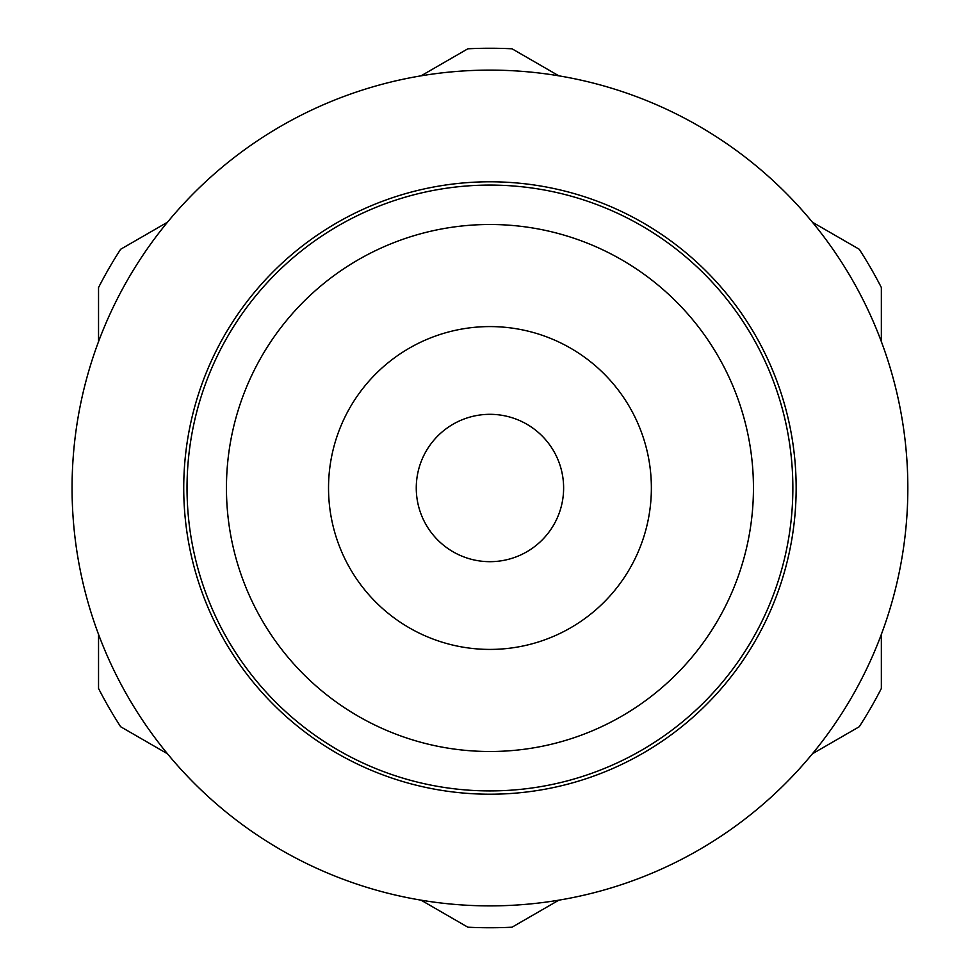 <?xml version="1.0" encoding="UTF-8"?>
<svg xmlns="http://www.w3.org/2000/svg" width="976" height="976" viewBox="0 0 976 976"><rect width="100%" height="100%" fill="white"/><g stroke="black" fill="none" stroke-linecap="round" stroke-linejoin="round"><path stroke-width="1.46" d="M98.539 341.612L98.539 287.53A439.761 439.761 0 0 1 120.634 249.27L167.469 222.223M812.422 222.223L859.258 249.27A439.761 439.761 0 0 1 881.352 287.53L881.352 341.612M881.352 634.388L881.352 688.47A439.761 439.761 0 0 1 859.258 726.73L812.422 753.777M558.882 900.153L512.034 927.2A439.761 439.761 0 0 1 467.858 927.2L421.01 900.153M98.539 634.388L98.539 688.47A439.761 439.761 0 0 0 120.634 726.73L167.469 753.777M558.882 75.847L512.034 48.8A439.761 439.761 0 0 0 467.858 48.8L421.01 75.847M183.732 488A306.22 306.22 0 0 1 643.05 222.809A306.22 306.22 0 0 1 643.05 753.191A306.22 306.22 0 0 1 183.732 488M72.065 488A417.887 417.887 0 0 1 698.889 126.099A417.887 417.887 0 0 1 698.889 849.901A417.887 417.887 0 0 1 72.065 488M226.444 488A263.508 263.508 0 0 1 621.7 259.799A263.508 263.508 0 0 1 621.7 716.201A263.508 263.508 0 0 1 226.444 488M328.534 488A161.406 161.406 0 0 1 570.655 348.212A161.406 161.406 0 0 1 570.655 627.788A161.406 161.406 0 0 1 328.534 488M187.026 488A302.926 302.926 0 0 1 641.403 225.663A302.926 302.926 0 0 1 641.403 750.337A302.926 302.926 0 0 1 187.026 488M416.264 488A73.676 73.676 0 0 1 526.784 424.194A73.676 73.676 0 0 1 526.784 551.806A73.676 73.676 0 0 1 416.264 488"/></g></svg>
